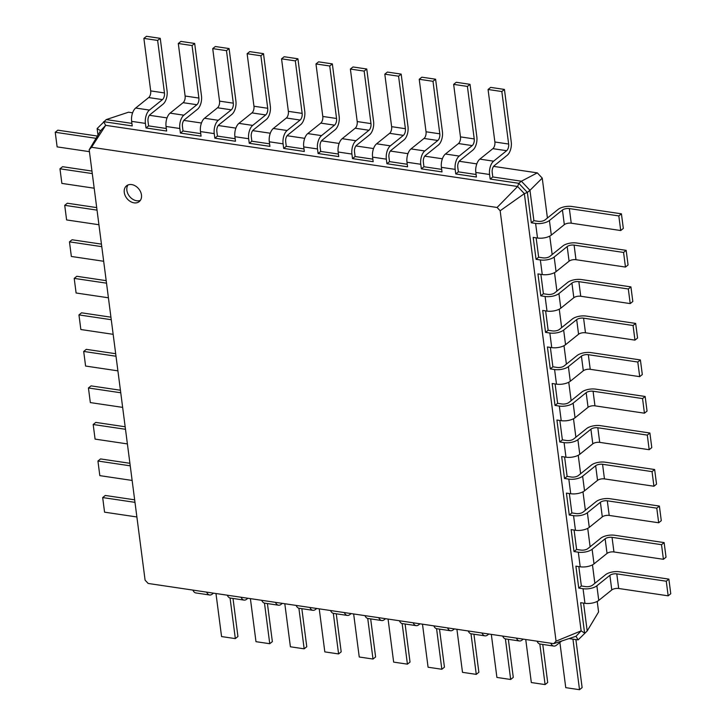<?xml version="1.0" encoding="UTF-8"?>
<svg xmlns="http://www.w3.org/2000/svg" width="726" height="726" viewBox="0 0 726 726"><rect width="100%" height="100%" fill="white"/><g stroke="black" fill="none" stroke-linecap="round" stroke-linejoin="round"><path stroke-width="1.09" d="M145.999 127.967L148.603 125.879L148.013 121.306A5.064 2.595 -81.6 0 1 150.028 114.654L163.051 104.172A10.128 5.191 98.4 0 0 167.071 90.859L160.246 38.342L157.642 40.438L164.466 92.946A5.064 2.595 -81.6 0 1 162.452 99.607L149.429 110.08A10.128 5.191 98.4 0 0 145.409 123.402L145.999 127.967L166.653 131.034L166.063 126.469L179.83 128.511L180.42 133.076L201.075 136.143L200.476 131.578L214.243 133.62L214.842 138.185L235.487 141.252L234.897 136.688L248.664 138.73L249.254 143.294L269.909 146.362L269.31 141.797L283.086 143.839L283.675 148.403L304.321 151.471L303.731 146.906L317.498 148.948L318.088 153.513L338.743 156.58L338.153 152.015L351.919 154.057L352.509 158.622L373.164 161.689L372.565 157.125L386.332 159.166L386.931 163.731L407.576 166.799L406.987 162.234L420.753 164.276L421.343 168.84L441.998 171.908L441.408 167.343L455.175 169.385L455.765 173.95L476.419 177.017L475.82 172.452L489.587 174.494L490.186 179.059L518.791 183.306L527.357 192.417L531.305 222.782L533.909 220.686L538.211 221.321A5.064 2.105 -7.4 0 0 545.117 219.869L558.14 209.397A10.128 4.22 172.6 0 1 571.952 206.483L621.429 213.825L618.824 215.921L569.347 208.58A5.064 2.105 -7.4 0 0 562.441 210.032L549.419 220.504A10.128 4.22 172.6 0 1 535.606 223.417L531.305 222.782M160.246 38.342L146.48 36.3L143.875 38.396L150.699 90.904A5.064 2.595 -81.6 0 1 148.685 97.565L135.662 108.038A10.128 5.191 98.4 0 0 131.642 121.36L132.232 125.925L103.627 121.678L105.678 125.344L517.629 186.491L497.074 207.473L500.16 210.758L556.062 641.176L553.729 643.653L148.186 583.459L145.091 580.174L89.189 149.756L91.53 147.278L497.074 207.473M131.905 123.393L106.232 119.581L128.547 112.194L132.622 112.802M149.411 115.289L167.034 117.902M183.832 120.398L201.456 123.012M218.245 125.507L235.877 128.121M252.666 130.616L270.29 133.23M287.088 135.726L304.711 138.339M321.5 140.835L339.124 143.449M355.921 145.944L373.545 148.558M390.343 151.053L407.967 153.667M424.755 156.163L442.379 158.776M459.177 161.272L476.8 163.885M493.598 166.381L537.313 172.87L521.395 181.21L529.962 190.321L533.909 220.686M490.186 179.059L492.791 176.963L521.395 181.21L518.791 183.306L517.629 186.491L524.353 193.651L500.16 210.758M455.765 173.95L458.369 171.853L476.084 174.485M421.343 168.84L423.948 166.744L441.671 169.376M386.931 163.731L389.535 161.635L407.25 164.267M352.509 158.622L355.114 156.526L372.837 159.157M318.088 153.513L320.701 151.425L338.416 154.048M269.31 141.797A10.128 5.191 98.4 0 1 273.339 128.475L286.362 118.002A5.064 2.595 -81.6 0 0 288.367 111.341L281.552 58.833L284.156 56.737L297.923 58.779L304.748 111.287A10.128 5.191 98.4 0 1 300.718 124.609L287.696 135.081A5.064 2.595 -81.6 0 0 285.69 141.742L286.28 146.316L303.994 148.939M234.897 136.688A10.128 5.191 98.4 0 1 238.918 123.366L251.94 112.893A5.064 2.595 -81.6 0 0 253.955 106.232L247.13 53.724L249.735 51.628L263.502 53.67L270.326 106.177A10.128 5.191 98.4 0 1 266.306 119.5L253.283 129.972A5.064 2.595 -81.6 0 0 251.269 136.633L251.858 141.207L269.582 143.83M200.476 131.578A10.128 5.191 98.4 0 1 204.496 118.256L217.528 107.784A5.064 2.595 -81.6 0 0 219.533 101.123L212.718 48.615L215.323 46.518L229.089 48.56L235.905 101.077A10.128 5.191 98.4 0 1 231.884 114.39L218.862 124.863A5.064 2.595 -81.6 0 0 216.847 131.524L217.446 136.098L235.16 138.72M166.063 126.469A10.128 5.191 98.4 0 1 170.084 113.147L183.106 102.675A5.064 2.595 -81.6 0 0 185.121 96.013L178.297 43.506L180.901 41.409L194.668 43.451L201.492 95.968A10.128 5.191 98.4 0 1 197.463 109.281L184.44 119.754A5.064 2.595 -81.6 0 0 182.435 126.415L183.025 130.989L200.739 133.611M148.603 125.879L166.327 128.502M106.232 119.581L97.13 128.556L100.578 130.744L105.678 125.344L91.53 147.278M143.875 38.396L157.642 40.438M537.313 172.87L542.24 178.106L547.422 218.018M549.773 236.113L552.168 254.545M554.519 272.64L556.906 291.081M559.256 309.167L561.652 327.608M564.002 345.703L566.398 364.134M568.748 382.23L571.144 400.661M573.495 418.757L575.89 437.197M578.241 455.293L580.628 473.724M582.978 491.82L585.374 510.251M587.724 528.346L590.12 546.787M592.47 564.882L594.866 583.314M597.217 601.409L598.587 611.954L587.198 630.958L578.096 639.924L569.039 638.581M542.24 178.106L529.962 190.321L527.357 192.417L524.353 193.651L581.136 630.867L556.062 641.176M492.791 176.963L492.192 172.398A5.064 2.595 -81.6 0 1 494.206 165.737L507.229 155.264A10.128 5.191 98.4 0 0 511.249 141.942L504.434 89.434L501.829 91.53L508.645 144.038A5.064 2.595 -81.6 0 1 506.639 150.699L493.616 161.172A10.128 5.191 98.4 0 0 489.587 174.494M458.369 171.853L457.779 167.289A5.064 2.595 -81.6 0 1 459.785 160.627L472.808 150.155A10.128 5.191 98.4 0 0 476.837 136.833L470.012 84.325L467.408 86.421L474.232 138.929A5.064 2.595 -81.6 0 1 472.218 145.59L459.195 156.063A10.128 5.191 98.4 0 0 455.175 169.385M183.025 130.989L180.42 133.076M423.948 166.744L423.358 162.179A5.064 2.595 -81.6 0 1 425.372 155.518L438.395 145.046A10.128 5.191 98.4 0 0 442.415 131.724L435.6 79.216L432.995 81.312L439.811 133.82A5.064 2.595 -81.6 0 1 437.796 140.481L424.774 150.954A10.128 5.191 98.4 0 0 420.753 164.276M217.446 136.098L214.842 138.185M389.535 161.635L388.936 157.07A5.064 2.595 -81.6 0 1 390.951 150.409L403.974 139.936A10.128 5.191 98.4 0 0 407.994 126.614L401.179 74.106L398.574 76.203L405.389 128.711A5.064 2.595 -81.6 0 1 403.384 135.372L390.361 145.844A10.128 5.191 98.4 0 0 386.332 159.166M251.858 141.207L249.254 143.294M355.114 156.526L354.524 151.961A5.064 2.595 -81.6 0 1 356.53 145.3L369.552 134.827A10.128 5.191 98.4 0 0 373.581 121.505L366.757 68.997L364.153 71.094L370.977 123.601A5.064 2.595 -81.6 0 1 368.962 130.263L355.94 140.735A10.128 5.191 98.4 0 0 351.919 154.057M286.28 146.316L283.675 148.403M320.701 151.425L320.102 146.852A5.064 2.595 -81.6 0 1 322.117 140.191L335.14 129.718A10.128 5.191 98.4 0 0 339.16 116.396L332.345 63.888L329.74 65.984L336.555 118.492A5.064 2.595 -81.6 0 1 334.541 125.153L321.518 135.626A10.128 5.191 98.4 0 0 317.498 148.948M583.577 603.125L587.198 630.958L578.096 639.924L576.036 636.266L553.729 643.653M578.831 566.598L581.354 585.982L585.655 586.617A5.064 2.105 -7.4 0 0 592.561 585.165L605.584 574.693A10.128 4.22 172.6 0 1 619.396 571.779L668.873 579.121L666.268 581.217L616.791 573.876A5.064 2.105 -7.4 0 0 609.885 575.328L596.863 585.8A10.128 4.22 172.6 0 1 583.051 588.713L578.749 588.078L581.354 585.982M574.094 530.062L576.607 549.455L580.909 550.09A5.064 2.105 -7.4 0 0 587.815 548.638L600.838 538.166A10.128 4.22 172.6 0 1 614.65 535.253L664.127 542.594L661.522 544.691L612.045 537.349A5.064 2.105 -7.4 0 0 605.139 538.801L592.117 549.273A10.128 4.22 172.6 0 1 578.304 552.187L574.003 551.551L576.607 549.455M569.347 493.535L571.861 512.919L576.163 513.563A5.064 2.105 -7.4 0 0 583.069 512.102L596.091 501.63A10.128 4.22 172.6 0 1 609.913 498.717L659.389 506.067L656.785 508.164L607.308 500.813A5.064 2.105 -7.4 0 0 600.402 502.274L587.379 512.747A10.128 4.22 172.6 0 1 573.558 515.66L569.257 515.015L571.861 512.919M564.601 457.008L567.115 476.392L571.426 477.036A5.064 2.105 -7.4 0 0 578.332 475.575L591.354 465.103A10.128 4.22 172.6 0 1 605.166 462.19L654.643 469.531L652.039 471.628L602.562 464.286A5.064 2.105 -7.4 0 0 595.656 465.738L582.633 476.211A10.128 4.22 172.6 0 1 568.821 479.124L564.51 478.488L567.115 476.392M559.855 420.472L562.378 439.865L566.679 440.5A5.064 2.105 -7.4 0 0 573.585 439.048L586.608 428.576A10.128 4.22 172.6 0 1 600.42 425.663L649.897 433.005L647.293 435.101L597.816 427.759A5.064 2.105 -7.4 0 0 590.91 429.211L577.887 439.684A10.128 4.22 172.6 0 1 564.075 442.597L559.773 441.962L562.378 439.865M555.109 383.945L557.632 403.338L555.027 405.426L552.177 383.51L556.479 384.154A10.128 4.22 172.6 0 0 570.291 381.241L583.323 370.768A5.064 2.105 -7.4 0 1 590.229 369.307L639.706 376.649L642.31 374.562L640.405 359.951L637.8 362.038L588.323 354.696A5.064 2.105 -7.4 0 0 581.417 356.157L568.394 366.63A10.128 4.22 172.6 0 1 554.582 369.534L550.281 368.899L552.885 366.802L557.187 367.447A5.064 2.105 -7.4 0 0 564.093 365.986L577.116 355.513A10.128 4.22 172.6 0 1 590.928 352.6L640.405 359.951M550.372 347.418L552.885 366.802M545.625 310.891L548.139 330.276L545.535 332.372L542.694 310.456L546.996 311.091A10.128 4.22 172.6 0 0 560.808 308.178L573.83 297.705A5.064 2.105 -7.4 0 1 580.736 296.253L630.213 303.595L632.818 301.499L630.921 286.888L628.317 288.984L578.84 281.643A5.064 2.105 -7.4 0 0 571.934 283.095L558.911 293.567A10.128 4.22 172.6 0 1 545.099 296.48L540.797 295.836L543.402 293.749L547.703 294.384A5.064 2.105 -7.4 0 0 554.61 292.932L567.632 282.459A10.128 4.22 172.6 0 1 581.444 279.546L630.921 286.888M540.879 274.355L543.402 293.749M536.133 237.829L538.656 257.213L536.051 259.309L533.202 237.393L537.503 238.028A10.128 4.22 172.6 0 0 551.315 235.115L564.338 224.643A5.064 2.105 -7.4 0 1 571.244 223.191L620.721 230.532L623.325 228.436L621.429 213.825M504.434 89.434L490.667 87.392L488.063 89.489L494.878 141.997A5.064 2.595 -81.6 0 1 492.872 148.658L479.85 159.13A10.128 5.191 98.4 0 0 475.82 172.452M194.668 43.451L192.063 45.547L198.888 98.055A5.064 2.595 -81.6 0 1 196.873 104.716L183.85 115.189A10.128 5.191 98.4 0 0 179.83 128.511M470.012 84.325L456.246 82.283L453.641 84.379L460.465 136.887A5.064 2.595 -81.6 0 1 458.451 143.548L445.428 154.021A10.128 5.191 98.4 0 0 441.408 167.343M229.089 48.56L226.485 50.657L233.3 103.165A5.064 2.595 -81.6 0 1 231.295 109.826L218.272 120.298A10.128 5.191 98.4 0 0 214.243 133.62M435.6 79.216L421.833 77.174L419.229 79.27L426.044 131.778A5.064 2.595 -81.6 0 1 424.029 138.439L411.007 148.912A10.128 5.191 98.4 0 0 406.987 162.234M263.502 53.67L260.897 55.766L267.722 108.274A5.064 2.595 -81.6 0 1 265.707 114.935L252.684 125.407A10.128 5.191 98.4 0 0 248.664 138.73M401.179 74.106L387.412 72.065L384.807 74.161L391.623 126.669A5.064 2.595 -81.6 0 1 389.617 133.33L376.594 143.802A10.128 5.191 98.4 0 0 372.565 157.125M297.923 58.779L295.319 60.875L302.143 113.383A5.064 2.595 -81.6 0 1 300.128 120.044L287.106 130.517A10.128 5.191 98.4 0 0 283.086 143.839M366.757 68.997L352.99 66.955L350.386 69.052L357.21 121.56A5.064 2.595 -81.6 0 1 355.195 128.221L342.173 138.693A10.128 5.191 98.4 0 0 338.153 152.015M332.345 63.888L318.578 61.846L315.973 63.942L322.789 116.45A5.064 2.595 -81.6 0 1 320.774 123.111L307.751 133.584A10.128 5.191 98.4 0 0 303.731 146.906M97.983 135.081L97.13 128.556M100.578 130.744L89.189 149.756M134.065 202.844A10.128 7.605 -128.8 0 0 139.22 201.61A10.128 7.605 -128.8 0 0 138.802 188.951A10.128 7.605 -128.8 0 0 126.533 185.82A10.128 7.605 -128.8 0 0 125.162 195.566A10.128 7.605 -128.8 0 0 134.065 202.844M178.297 43.506L192.063 45.547M668.873 579.121L670.77 593.732L668.165 595.828L618.688 588.487A5.064 2.105 -7.4 0 0 611.782 589.939L598.759 600.411A10.128 4.22 172.6 0 1 584.947 603.324L580.646 602.689L584.593 633.054L581.136 630.867L576.036 636.266M664.127 542.594L666.032 557.205L663.419 559.301L613.951 551.96A5.064 2.105 -7.4 0 0 607.036 553.412L594.013 563.884A10.128 4.22 172.6 0 1 580.201 566.797L575.899 566.162L578.749 588.078M538.656 257.213L542.957 257.857A5.064 2.105 -7.4 0 0 549.863 256.396L562.886 245.923A10.128 4.22 172.6 0 1 576.698 243.01L626.175 250.361L623.57 252.448L574.094 245.107A5.064 2.105 -7.4 0 0 567.188 246.568L554.165 257.04A10.128 4.22 172.6 0 1 540.353 259.953L536.051 259.309M626.175 250.361L628.072 264.972L625.467 267.068L575.99 259.717A5.064 2.105 -7.4 0 0 569.084 261.178L556.062 271.651A10.128 4.22 172.6 0 1 542.249 274.564L537.948 273.92L540.797 295.836M659.389 506.067L661.286 520.678L658.682 522.774L609.205 515.424A5.064 2.105 -7.4 0 0 602.299 516.885L589.276 527.357A10.128 4.22 172.6 0 1 575.455 530.27L571.153 529.626L574.003 551.551M654.643 469.531L656.54 484.151L653.935 486.238L604.459 478.897A5.064 2.105 -7.4 0 0 597.552 480.358L584.53 490.83A10.128 4.22 172.6 0 1 570.718 493.734L566.416 493.099L569.257 515.015M548.139 330.276L552.441 330.911A5.064 2.105 -7.4 0 0 559.347 329.459L572.378 318.986A10.128 4.22 172.6 0 1 586.191 316.073L635.667 323.415L633.063 325.511L583.586 318.17A5.064 2.105 -7.4 0 0 576.68 319.621L563.657 330.094A10.128 4.22 172.6 0 1 549.836 333.007L545.535 332.372M635.667 323.415L637.564 338.026L634.96 340.122L585.483 332.78A5.064 2.105 -7.4 0 0 578.577 334.232L565.554 344.705A10.128 4.22 172.6 0 1 551.733 347.618L547.431 346.983L550.281 368.899M649.897 433.005L651.794 447.615L649.189 449.712L599.712 442.37A5.064 2.105 -7.4 0 0 592.806 443.822L579.784 454.295A10.128 4.22 172.6 0 1 565.971 457.208L561.67 456.572L564.51 478.488M557.632 403.338L561.933 403.974A5.064 2.105 -7.4 0 0 568.839 402.513L581.862 392.04A10.128 4.22 172.6 0 1 595.674 389.136L645.151 396.478L647.048 411.088L644.443 413.185L594.966 405.843A5.064 2.105 -7.4 0 0 588.06 407.295L575.037 417.768A10.128 4.22 172.6 0 1 561.225 420.681L556.924 420.036L559.773 441.962M488.063 89.489L501.829 91.53M453.641 84.379L467.408 86.421M212.718 48.615L226.485 50.657M419.229 79.27L432.995 81.312M247.13 53.724L260.897 55.766M384.807 74.161L398.574 76.203M281.552 58.833L295.319 60.875M350.386 69.052L364.153 71.094M315.973 63.942L329.74 65.984M97.411 136.043L57.835 130.172L55.23 132.268L96.041 138.321M127.985 184.967A10.128 7.605 -128.8 0 0 128.257 194.459A10.128 7.605 -128.8 0 0 136.669 200.757A10.128 7.605 -128.8 0 0 140.372 200.367M645.151 396.478L642.546 398.574L593.069 391.223A5.064 2.105 -7.4 0 0 586.163 392.684L573.141 403.157A10.128 4.22 172.6 0 1 559.329 406.07L555.027 405.426M575.89 639.597L582.125 687.604L579.52 689.7L572.95 639.161M561.652 641.031L556.479 645.187A10.128 5.191 -81.6 0 1 553.802 646.076A10.128 5.191 -81.6 0 1 550.843 643.227M233.001 598.46L237.937 636.511L235.333 638.608L221.566 636.566L215.976 593.523M213.471 593.151L212.291 594.104A10.128 5.191 -81.6 0 1 209.623 594.984L195.857 592.942A10.128 5.191 -81.6 0 1 192.898 590.093M579.52 689.7L565.754 687.658L559.882 642.456M553.802 646.076L540.035 644.035A10.128 5.191 -81.6 0 1 537.077 641.185M235.333 638.608L230.06 598.015M209.623 594.984A10.128 5.191 -81.6 0 1 206.665 592.135M542.758 644.434L547.703 682.494L545.099 684.591L539.826 643.989M523.237 639.134L522.058 640.078A10.128 5.191 -81.6 0 1 519.38 640.967A10.128 5.191 -81.6 0 1 516.431 638.118M267.413 603.569L272.359 641.621L269.754 643.717L255.988 641.675L250.397 598.632M247.893 598.26L246.713 599.213A10.128 5.191 -81.6 0 1 244.036 600.093L230.269 598.052A10.128 5.191 -81.6 0 1 227.32 595.202M545.099 684.591L531.332 682.549L525.742 639.506M519.38 640.967L505.614 638.925A10.128 5.191 -81.6 0 1 502.664 636.076M269.754 643.717L264.482 603.125M244.036 600.093A10.128 5.191 -81.6 0 1 241.086 597.244M508.345 639.325L513.282 677.385L510.677 679.482L505.405 638.88M488.825 634.025L487.636 634.969A10.128 5.191 -81.6 0 1 484.968 635.858A10.128 5.191 -81.6 0 1 482.01 633.008M301.834 608.678L306.771 646.73L304.167 648.826L290.4 646.784L284.81 603.742M282.314 603.37L281.134 604.322A10.128 5.191 -81.6 0 1 278.457 605.203L264.691 603.161A10.128 5.191 -81.6 0 1 261.732 600.311M510.677 679.482L496.911 677.44L491.32 634.397M484.968 635.858L471.201 633.816A10.128 5.191 -81.6 0 1 468.243 630.967M304.167 648.826L298.894 608.234M278.457 605.203A10.128 5.191 -81.6 0 1 275.499 602.353M473.924 634.215L478.87 672.276L476.265 674.372L470.993 633.771M454.403 628.916L453.224 629.859A10.128 5.191 -81.6 0 1 450.547 630.749A10.128 5.191 -81.6 0 1 447.588 627.899M336.247 613.779L341.193 651.839L338.588 653.935L324.821 651.894L319.231 608.851M316.727 608.479L315.547 609.432A10.128 5.191 -81.6 0 1 312.879 610.312L299.112 608.27A10.128 5.191 -81.6 0 1 296.154 605.42M476.265 674.372L462.498 672.33L456.908 629.288M450.547 630.749L436.78 628.707A10.128 5.191 -81.6 0 1 433.821 625.857M338.588 653.935L333.316 613.343M312.879 610.312A10.128 5.191 -81.6 0 1 309.92 607.462M439.502 629.106L444.448 667.167L441.844 669.263L436.571 628.662M419.982 623.806L418.802 624.75A10.128 5.191 -81.6 0 1 416.134 625.64A10.128 5.191 -81.6 0 1 413.176 622.79M370.668 618.888L375.614 656.948L373.01 659.045L359.243 657.003L353.653 613.96M351.148 613.588L349.968 614.532A10.128 5.191 -81.6 0 1 347.291 615.421L333.524 613.379A10.128 5.191 -81.6 0 1 330.566 610.53M441.844 669.263L428.077 667.221L422.487 624.178M416.134 625.64L402.367 623.598A10.128 5.191 -81.6 0 1 399.409 620.748M373.01 659.045L367.737 618.452M347.291 615.421A10.128 5.191 -81.6 0 1 344.342 612.572M405.09 623.997L410.027 662.058L407.422 664.154L402.15 623.552M385.57 618.697L384.381 619.641A10.128 5.191 -81.6 0 1 381.713 620.53A10.128 5.191 -81.6 0 1 378.754 617.681M407.422 664.154L393.655 662.112L388.065 619.069M381.713 620.53L367.946 618.488A10.128 5.191 -81.6 0 1 364.987 615.639M134.655 499.824L105.279 495.468L102.675 497.564L104.571 512.175L136.887 516.966M102.675 497.564L134.991 502.356M55.23 132.268L57.127 146.879L89.443 151.67M129.918 463.297L100.533 458.932L97.928 461.028L99.825 475.639L132.141 480.44M91.957 171.064L62.581 166.699L59.968 168.795L92.284 173.587M97.928 461.028L130.244 465.829M59.968 168.795L61.873 183.406L94.189 188.206M125.171 426.77L95.787 422.405L93.182 424.501L95.079 439.112L127.395 443.913M96.703 207.591L67.318 203.226L64.714 205.322L97.03 210.123M93.182 424.501L125.498 429.293M64.714 205.322L66.611 219.933L98.927 224.733M120.425 390.234L91.04 385.878L88.436 387.974L90.333 402.585L122.649 407.377M101.449 244.118L72.065 239.761L69.46 241.849L101.776 246.649M88.436 387.974L120.752 392.766M69.46 241.849L71.357 256.469L103.673 261.26M115.679 353.707L86.294 349.351L83.69 351.438L85.595 366.049L117.911 370.85M106.196 280.653L76.811 276.288L74.206 278.385L106.522 283.176M83.69 351.438L116.006 356.239M74.206 278.385L76.103 292.995L108.419 297.787M110.933 317.18L81.557 312.815L78.953 314.912L80.849 329.522L113.165 334.323M78.953 314.912L111.269 319.712M618.824 215.921L620.721 230.532M666.268 581.217L668.165 595.828M623.57 252.448L625.467 267.068M661.522 544.691L663.419 559.301M628.317 288.984L630.213 303.595M656.785 508.164L658.682 522.774M633.063 325.511L634.96 340.122M652.039 471.628L653.935 486.238M637.8 362.038L639.706 376.649M647.293 435.101L649.189 449.712M642.546 398.574L644.443 413.185M131.642 121.36L145.409 123.402M135.662 108.038L149.429 110.08M148.685 97.565L162.452 99.607M150.699 90.904L164.466 92.946M170.084 113.147L183.85 115.189M183.106 102.675L196.873 104.716M185.121 96.013L198.888 98.055M479.85 159.13L493.616 161.172M492.872 148.658L506.639 150.699M494.878 141.997L508.645 144.038M445.428 154.021L459.195 156.063M458.451 143.548L472.218 145.59M460.465 136.887L474.232 138.929M204.496 118.256L218.272 120.298M217.528 107.784L231.295 109.826M219.533 101.123L233.3 103.165M411.007 148.912L424.774 150.954M424.029 138.439L437.796 140.481M426.044 131.778L439.811 133.82M238.918 123.366L252.684 125.407M251.94 112.893L265.707 114.935M253.955 106.232L267.722 108.274M376.594 143.802L390.361 145.844M389.617 133.33L403.384 135.372M391.623 126.669L405.389 128.711M273.339 128.475L287.106 130.517M286.362 118.002L300.128 120.044M288.367 111.341L302.143 113.383M342.173 138.693L355.94 140.735M355.195 128.221L368.962 130.263M357.21 121.56L370.977 123.601M307.751 133.584L321.518 135.626M320.774 123.111L334.541 125.153M322.789 116.45L336.555 118.492M535.606 223.417L537.503 238.028M540.353 259.953L542.249 274.564M583.051 588.713L584.947 603.324M545.099 296.48L546.996 311.091M578.304 552.187L580.201 566.797M549.836 333.007L551.733 347.618M573.558 515.66L575.455 530.27M554.582 369.534L556.479 384.154M568.821 479.124L570.718 493.734M559.329 406.07L561.225 420.681M564.075 442.597L565.971 457.208M549.419 220.504L551.315 235.115M562.441 210.032L564.338 224.643M569.347 208.58L571.244 223.191M596.863 585.8L598.759 600.411M609.885 575.328L611.782 589.939M616.791 573.876L618.688 588.487M554.165 257.04L556.062 271.651M567.188 246.568L569.084 261.178M574.094 245.107L575.99 259.717M592.117 549.273L594.013 563.884M605.139 538.801L607.036 553.412M612.045 537.349L613.951 551.96M558.911 293.567L560.808 308.178M571.934 283.095L573.83 297.705M578.84 281.643L580.736 296.253M587.379 512.747L589.276 527.357M600.402 502.274L602.299 516.885M607.308 500.813L609.205 515.424M563.657 330.094L565.554 344.705M576.68 319.621L578.577 334.232M583.586 318.17L585.483 332.78M582.633 476.211L584.53 490.83M595.656 465.738L597.552 480.358M602.562 464.286L604.459 478.897M568.394 366.63L570.291 381.241M581.417 356.157L583.323 370.768M588.323 354.696L590.229 369.307M577.887 439.684L579.784 454.295M590.91 429.211L592.806 443.822M597.816 427.759L599.712 442.37M573.141 403.157L575.037 417.768M586.163 392.684L588.06 407.295M593.069 391.223L594.966 405.843"/></g></svg>
